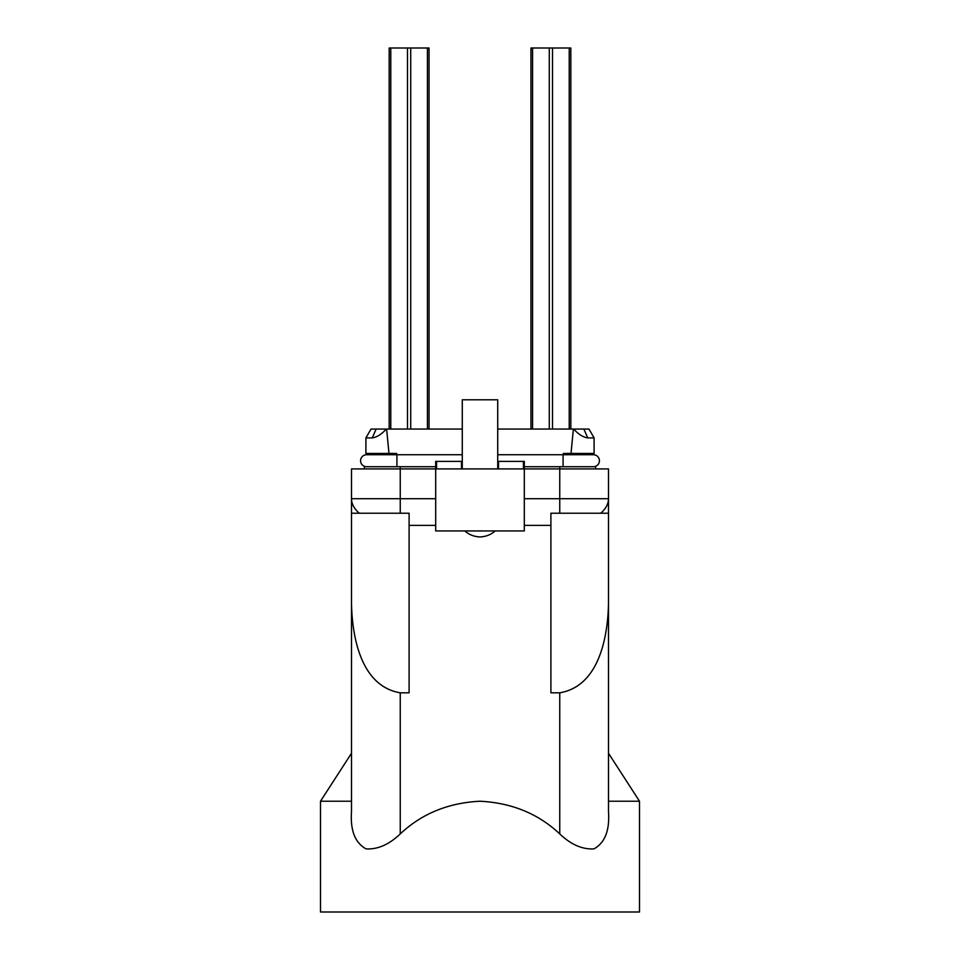 <?xml version="1.0" encoding="UTF-8"?>
<svg xmlns="http://www.w3.org/2000/svg" width="960" height="960" viewBox="0 0 960 960"><rect width="100%" height="100%" fill="white"/><g stroke="black" fill="none" stroke-linecap="round" stroke-linejoin="round"><path stroke-width="1.44" d="M563.22 454.74L563.4 453.42L571.008 453.42L573.384 429.048L497.724 429.048M462.276 429.048L376.14 429.048L372.24 437.904C376.944 437.22 381.624 434.268 386.292 429.048C381.624 434.268 376.944 437.22 372.24 437.904L365.904 437.904L365.904 453.42L388.992 453.42L386.616 429.048M573.384 429.048L588.972 429.048L594.096 437.904L594.096 453.42L571.008 453.42M365.904 437.904L371.028 429.048L376.14 429.048M396.78 454.74L396.6 453.42L388.992 453.42M583.86 429.048L587.76 437.904L594.096 437.904M587.76 437.904C583.056 437.22 578.376 434.268 573.708 429.048C578.376 434.268 583.056 437.22 587.76 437.904M364.356 466.704L364.356 468.924L364.356 466.704L435.696 466.704M461.472 466.704L462.276 466.704M497.724 466.704L498.528 466.704M524.304 466.704L595.644 466.704L595.644 468.924M593.424 466.704A5.976 5.976 0 0 0 599.412 460.728A5.976 5.976 0 0 1 593.424 466.704A5.976 5.976 0 0 0 599.412 460.728A5.976 5.976 0 0 0 593.424 454.74L588.552 454.74L588.552 453.42M608.496 753.252L639.504 801.228L639.504 912L320.496 912L320.496 801.228L351.504 801.228L351.504 811.572C350.196 830.424 355.056 842.856 366.072 848.88C377.664 849.564 389.052 844.572 400.248 833.916C421.668 813.732 448.26 802.836 480 801.228L480.012 801.228C511.74 802.836 538.332 813.732 559.752 833.916C570.948 844.572 582.336 849.564 593.928 848.88C604.944 842.856 609.804 830.424 608.496 811.572L608.496 468.924L559.752 468.924L559.752 466.704M639.504 801.228L608.496 801.228L608.496 603.744C607.788 637.188 599.016 686.208 559.752 692.808L550.896 692.808L550.896 513.228L602.34 513.228M351.504 468.924L351.504 498.708L351.504 468.924L435.696 468.924L435.696 530.952L524.304 530.952L524.304 468.924L559.752 468.924L559.752 498.708L608.496 498.708A48.744 26.676 0 0 1 600.636 513.228L608.496 513.228M523.416 461.388L523.416 468.924L436.584 468.924L436.584 461.388L461.472 461.388L461.472 468.924L462.276 468.924L462.276 399.804L497.724 399.804L497.724 468.924L498.528 468.924L498.528 461.388L524.304 461.388L524.304 468.924M464.904 530.952C469.008 534.672 474.036 536.664 480 536.952C485.964 536.664 490.992 534.672 495.096 530.952M400.248 466.704L400.248 498.708L351.504 498.708L351.504 513.228L409.104 513.228L409.104 692.808L400.248 692.808C360.984 686.208 352.212 637.188 351.504 603.744L351.504 801.228M435.696 468.924L435.696 461.388L436.584 461.388M371.448 453.42L371.448 454.74L366.576 454.74A5.976 5.976 0 0 0 360.588 460.728A5.976 5.976 0 0 1 366.576 454.74A5.976 5.976 0 0 0 360.588 460.728A5.976 5.976 0 0 0 366.576 466.704A5.976 5.976 0 0 1 360.588 460.728A5.976 5.976 0 0 0 366.576 466.704M351.504 811.572L351.504 513.228L359.364 513.228A48.744 26.676 180 0 1 351.504 498.708L351.504 513.228L357.66 513.228M429.048 48L429.048 429.048L429.048 48L427.44 48L427.44 429.048M532.56 429.048L532.56 48L530.952 48L530.952 429.048M570.828 48L570.828 429.048L570.828 48L569.22 48L569.22 429.048M569.22 48L552.504 48L552.504 429.048M552.504 48L549.288 48L549.288 429.048M532.56 48L549.288 48M427.44 48L410.712 48L410.712 429.048M410.712 48L407.496 48L407.496 429.048M390.78 429.048L390.78 48L389.172 48L389.172 429.048M390.78 48L407.496 48M599.412 460.728A5.976 5.976 0 0 0 593.424 454.74A5.976 5.976 0 0 1 599.412 460.728M524.304 525.384L550.896 525.384M409.104 525.384L435.696 525.384M400.248 833.916L400.248 692.808M559.752 833.916L559.752 692.808M524.304 498.708L559.752 498.708L559.752 513.228M400.248 513.228L400.248 498.708L435.696 498.708M563.076 466.704L563.076 454.74L593.424 454.74M396.924 466.704L396.924 454.74L366.576 454.74M351.504 753.252L320.496 801.228M563.076 454.74L497.724 454.74M462.276 454.74L396.924 454.74"/></g></svg>
